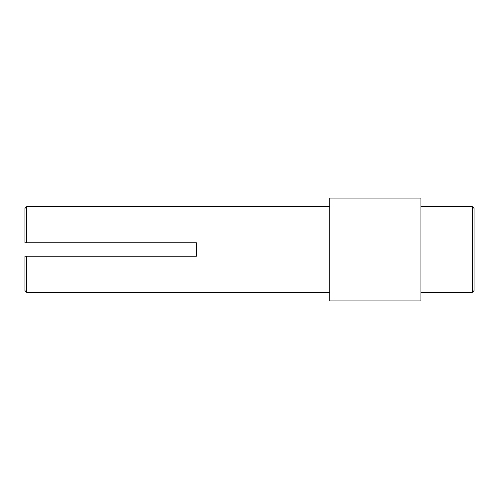 <?xml version="1.0" encoding="UTF-8"?>
<svg xmlns="http://www.w3.org/2000/svg" width="499" height="499" viewBox="0 0 499 499"><rect width="100%" height="100%" fill="white"/><g stroke="black" fill="none" stroke-linecap="round" stroke-linejoin="round"><path stroke-width="0.75" d="M329.745 206.692L26.665 206.692L26.665 242.751L196.363 242.751L196.363 256.249L26.665 256.249L26.665 292.308L329.745 292.308M472.335 206.692L474.05 208.401L474.05 290.599L472.335 292.308L472.335 206.692L420.913 206.692M420.913 249.5L420.913 300.922L329.745 300.922L329.745 198.078L420.913 198.078L420.913 249.5M26.665 292.308L24.95 290.599L24.95 256.249L25.842 256.249M26.665 242.751L24.95 242.751L24.95 208.401L26.665 206.692M24.95 242.751L25.293 242.751M420.913 292.308L472.335 292.308"/></g></svg>
